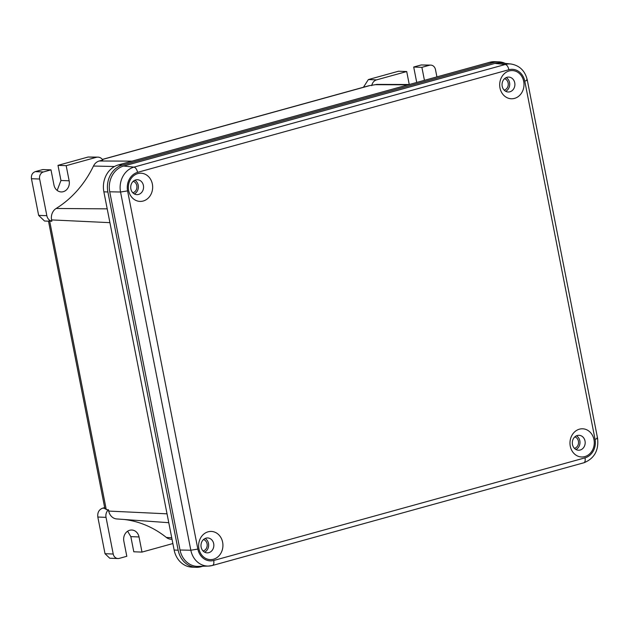 <?xml version="1.0" encoding="UTF-8"?>
<svg xmlns="http://www.w3.org/2000/svg" width="629" height="629" viewBox="0 0 629 629"><rect width="100%" height="100%" fill="white"/><g stroke="black" fill="none" stroke-linecap="round" stroke-linejoin="round"><path stroke-width="0.94" d="M117.041 518.956A10.268 8.845 -87.8 0 1 116.695 518.941A10.268 8.845 -87.8 0 1 108.723 511.078L108.463 509.765A7.344 6.329 92.2 0 0 106.026 517.345L113.22 554.023A5.873 5.063 92.2 0 0 117.938 558.528A5.873 5.063 92.2 0 0 119.282 558.371L126.806 556.288L123.834 541.152A9.034 7.784 -87.8 0 1 131.775 530.019A9.034 7.784 -87.8 0 1 139.025 536.954L141.997 552.089L172.142 543.755A7.344 6.329 92.2 0 0 172.857 543.511M172.032 539.305L170.758 539.21A10.268 8.845 -87.8 0 1 166.331 537.441A106.097 91.417 92.2 0 0 124.275 519.483M141.997 552.089L133.796 551.782L130.832 536.639L127.624 531.222M104.673 507.619L102.598 508.185C98.934 509.647 97.338 512.596 97.825 517.038L105.019 553.709L113.22 554.023M108.463 509.765L106.27 509.624L49.675 221.149L51.853 221.219L51.594 219.906A10.268 8.845 -87.8 0 1 56.13 208.474A106.097 91.417 92.2 0 0 93.469 166.048A10.268 8.845 -87.8 0 1 99.217 161L102.802 160.01A7.344 6.329 92.2 0 0 98.006 157.132A7.344 6.329 92.2 0 0 96.331 157.329L66.179 165.663L69.151 180.806A9.034 7.784 -87.8 0 1 61.217 191.931A9.034 7.784 -87.8 0 1 53.96 185.005L50.996 169.861L42.796 169.555L35.271 171.631C32.331 172.802 31.065 175.161 31.45 178.715L38.644 215.385L44.541 221.023L48.504 221.172L104.917 508.853M105.161 508.287L106.27 509.624M117.938 558.528L109.737 558.222L105.019 553.709M48.779 220.921L49.675 221.149M98.006 157.132L88.131 157.022L57.986 165.356L66.179 165.663M51.853 221.219A7.344 6.329 92.2 0 1 46.845 215.692L39.643 179.021A5.873 5.063 92.2 0 1 43.464 171.945L50.996 169.861M69.151 180.806L60.958 180.492L57.168 190.422M60.958 180.492L57.986 165.356M102.37 159.412L368.798 85.764L375.34 84.679A10.268 8.845 -87.8 0 1 377.424 84.396L409.33 84.506M505.268 63.403A22.322 19.232 92.2 0 0 498.821 61.846L494.803 61.689A22.322 19.232 -87.8 0 0 489.7 62.287L118.362 164.932A22.322 19.232 -87.8 0 0 103.864 191.821L174.139 550.037A22.322 19.232 -87.8 0 0 192.057 567.154L196.083 567.311A22.322 19.232 92.2 0 0 201.178 566.713L202.876 566.242M103.864 191.821L107.881 191.971A22.322 19.232 92.2 0 1 122.388 165.081L493.726 62.444A22.322 19.232 92.2 0 1 498.821 61.846M107.881 191.971L178.164 550.194A22.322 19.232 92.2 0 0 196.083 567.311M494.944 63.411A21.449 18.485 -87.8 0 1 500.873 62.931L511.039 64.016A20.749 17.879 92.2 0 0 505.307 64.48L494.944 63.411L123.606 166.048A21.449 18.485 -87.8 0 0 109.729 191.79L180.012 550.005A21.449 18.485 -87.8 0 0 198.308 566.383L208.529 566.069A20.749 17.879 92.2 0 0 212.138 565.526C213.64 565.196 214.174 563.513 213.726 560.478L585.041 457.841A15.458 13.319 92.2 0 0 595.042 439.301L524.767 81.11A15.458 13.319 92.2 0 0 508.892 69.725L137.578 172.354A15.458 13.319 92.2 0 0 127.585 190.894L197.86 549.086A15.458 13.319 92.2 0 0 213.726 560.478M199.094 541.821A14.105 12.155 92.2 0 0 207.452 559.134A14.105 12.155 92.2 0 0 222.469 549.243A14.105 12.155 92.2 0 0 214.112 531.922A14.105 12.155 92.2 0 0 199.094 541.821M573.011 452.345A14.105 12.155 -87.8 0 1 574.073 432.43A14.105 12.155 -87.8 0 1 591.229 433.428A14.105 12.155 -87.8 0 1 590.175 453.344A14.105 12.155 -87.8 0 1 573.011 452.345M523.532 88.382A14.105 12.155 92.2 0 0 515.167 71.061A14.105 12.155 92.2 0 0 500.149 80.96A14.105 12.155 92.2 0 0 508.507 98.273A14.105 12.155 92.2 0 0 523.532 88.382M149.608 177.85A14.105 12.155 -87.8 0 1 148.554 197.773A14.105 12.155 -87.8 0 1 131.398 196.767A14.105 12.155 -87.8 0 1 132.452 176.851A14.105 12.155 -87.8 0 1 149.608 177.85M201.225 543.44A7.462 6.432 92.2 0 0 207.224 552.867A7.462 6.432 92.2 0 0 213.601 547.364A7.462 6.432 92.2 0 0 207.79 537.952A7.462 6.432 92.2 0 0 201.225 543.44M205.133 538.455A7.556 6.51 -87.8 0 1 208.403 547.191A7.556 6.51 -87.8 0 1 204.614 552.16M203.505 539.525A5.873 5.063 -87.8 0 1 207.2 545.28A5.873 5.063 -87.8 0 1 203.261 550.918A5.873 5.063 -87.8 0 1 203.073 550.965M573.931 447.769A7.462 6.432 -87.8 0 1 572.964 439.569A7.462 6.432 -87.8 0 1 579.128 435.307A7.462 6.432 -87.8 0 1 583.57 437.753A7.462 6.432 -87.8 0 1 584.577 445.851A7.462 6.432 -87.8 0 1 578.562 450.222A7.462 6.432 -87.8 0 1 573.931 447.769M576.471 435.818A7.556 6.51 -87.8 0 1 578.358 437.493A7.556 6.51 -87.8 0 1 575.952 449.515M574.843 436.888A5.873 5.063 -87.8 0 1 578.538 442.643A5.873 5.063 -87.8 0 1 574.599 448.28A5.873 5.063 -87.8 0 1 574.411 448.328M514.656 86.503A7.462 6.432 92.2 0 0 508.853 77.084A7.462 6.432 92.2 0 0 502.288 82.58A7.462 6.432 92.2 0 0 508.287 91.999A7.462 6.432 92.2 0 0 514.656 86.503M506.188 77.595A7.556 6.51 -87.8 0 1 509.459 86.33A7.556 6.51 -87.8 0 1 505.669 91.299M504.56 78.664A5.873 5.063 -87.8 0 1 508.263 84.42A5.873 5.063 -87.8 0 1 504.316 90.057A5.873 5.063 -87.8 0 1 504.128 90.104M141.95 182.182A7.462 6.432 -87.8 0 1 142.956 190.273A7.462 6.432 -87.8 0 1 136.949 194.644A7.462 6.432 -87.8 0 1 132.318 192.191A7.462 6.432 -87.8 0 1 131.351 183.998A7.462 6.432 -87.8 0 1 137.507 179.729A7.462 6.432 -87.8 0 1 141.95 182.182M134.85 180.24A7.556 6.51 -87.8 0 1 136.737 181.915A7.556 6.51 -87.8 0 1 134.331 193.936M133.222 181.309A5.873 5.063 -87.8 0 1 136.925 187.065A5.873 5.063 -87.8 0 1 132.978 192.702A5.873 5.063 -87.8 0 1 132.79 192.749M436.911 76.88L435.488 69.607A5.873 5.063 92.2 0 0 430.771 65.102A5.873 5.063 92.2 0 0 429.426 65.259L421.894 67.342L424.441 80.323M430.771 65.102L421.226 64.952L413.701 67.028L421.894 67.342M368.366 79.561L376.559 79.875L406.711 71.541L398.511 71.226L368.366 79.561L363.444 87.242M409.251 84.506L406.711 71.541M376.559 79.875A7.344 6.329 92.2 0 0 371.747 85.67M417.648 82.202L416.72 82.462M416.673 82.171L413.701 67.028M102.598 508.185L104.799 508.271M106.026 517.345L97.825 517.038M139.025 536.954L130.832 536.639M88.131 157.022L96.331 157.329M43.464 171.945L35.271 171.631M31.45 178.715L39.643 179.021M46.845 215.692L38.644 215.385M109.91 222.658L51.594 219.906M167.039 513.83L108.723 511.078M107.205 208.859L56.13 208.474M114.517 166.504L93.469 166.048M132.066 161.142L99.217 161M408.19 84.821L375.34 84.679M102.425 159.483L369.49 85.67M171.741 537.803L166.331 537.441M489.7 62.287L493.726 62.444M122.388 165.081L118.362 164.932M178.164 550.194L174.139 550.037M212.421 565.487L208.529 566.069A20.749 17.879 92.2 0 1 190.831 550.233L180.012 550.005M212.437 565.479L583.476 462.881C584.978 462.559 585.497 460.876 585.041 457.841M123.606 166.048L133.969 167.117A20.749 17.879 92.2 0 0 120.548 192.01L190.831 550.233L197.86 549.086M109.729 191.79L120.548 192.01L127.585 190.894M137.578 172.354C136.831 169.311 135.628 167.566 133.969 167.117L505.307 64.48C506.966 64.929 508.161 66.674 508.892 69.725M596.897 437.988C598.14 438.138 597.526 438.578 595.042 439.301M527.267 79.977L527.267 79.977C525.058 70.849 519.64 65.526 511.039 64.016M526.615 79.773C527.865 79.922 527.244 80.37 524.767 81.11M421.226 64.952L429.426 65.259M116.695 518.941L168.776 522.699M597.55 438.201C598.942 450.364 594.358 458.58 583.783 462.834M597.55 438.193L527.267 79.985"/></g></svg>
